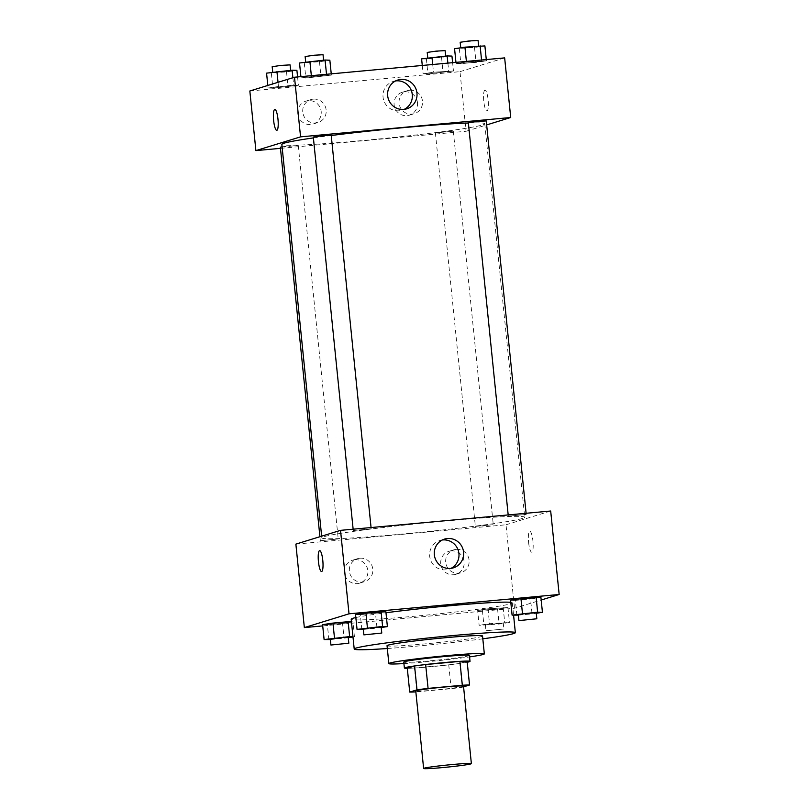 <?xml version="1.0" encoding="UTF-8"?>
<svg xmlns="http://www.w3.org/2000/svg" width="809" height="809" viewBox="0 0 809 809"><rect width="100%" height="100%" fill="white"/><g stroke="black" fill="none" stroke-linecap="round" stroke-linejoin="round"><path stroke-width="0.61" stroke-dasharray="4.04 3.03" d="M463.496 686.123A23.997 1.042 -5.8 0 1 462.981 686.396A23.997 1.042 -5.8 0 1 437.184 689.834A23.997 1.042 -5.8 0 1 415.755 690.967M416.918 691.837L451.169 688.692A32.229 1.406 -5.8 0 0 462.252 687.245L459.836 663.4A32.229 1.406 -5.8 0 1 448.742 664.836L414.491 667.991L416.918 691.837A32.229 1.406 -5.8 0 1 415.846 691.897M462.252 687.245L463.567 686.841M448.742 664.836L451.169 688.692M459.836 663.4L467.117 661.155M414.491 667.991A32.229 1.406 -5.8 0 1 407.291 668.234M407.301 668.325A32.987 1.436 174.2 0 0 430.378 666.798A32.987 1.436 174.2 0 0 467.218 662.237M469.422 655.401A32.987 1.436 -5.8 0 1 468.704 655.775A32.987 1.436 -5.8 0 1 429.771 660.832A32.987 1.436 -5.8 0 1 403.772 662.065M403.924 663.572A47.984 2.093 174.2 0 0 426.677 661.792A47.984 2.093 174.2 0 0 469.574 656.908M387.036 645.693A47.984 2.093 174.2 0 0 424.856 643.903A47.984 2.093 174.2 0 0 482.528 635.995M387.329 648.525A80.981 3.529 174.2 0 0 418.031 646.007A80.981 3.529 174.2 0 0 482.811 638.817M510.803 602.341A80.981 3.529 -5.8 0 1 512.319 602.857A80.981 3.529 -5.8 0 1 510.56 603.787A80.981 3.529 -5.8 0 1 415.007 616.195A80.981 3.529 -5.8 0 1 351.187 619.219M355.849 617.54A80.981 3.529 -5.8 0 1 385.984 612.757M322.72 625.903L514.494 608.247L541.181 600.025M477.634 610.38L497.586 609.147L507.961 607.579L488.009 608.813L477.634 610.38L497.586 609.147L507.961 607.579L488.009 608.813L477.634 610.38L479.15 625.276L499.102 624.052L509.478 622.485L489.516 623.719L479.15 625.276M328.889 639.717L327.382 624.811L322.589 624.649L342.551 623.415L352.916 621.858L351.45 621.808L352.916 621.858L354.433 636.764L352.967 636.713M361.845 629.554L360.329 614.648L355.545 614.486L375.497 613.252L385.873 611.695L375.497 613.252L377.014 628.158L381.221 627.531M516.89 615.285L515.373 600.379L510.58 600.217L515.373 600.379L540.918 597.426L530.542 598.984L532.059 613.889L536.266 613.262M321.588 571.538L321.588 571.538A10.497 2.225 -95.3 0 0 322.801 560.415A10.497 2.225 -95.3 0 0 319.666 550.636L319.666 550.636M442.26 540.007A15.047 14.683 72.9 0 0 429.913 557.745A15.047 14.683 72.9 0 0 450.997 568.363M528.601 542.414A10.497 2.225 -95.3 0 0 531.735 552.193A10.497 2.225 -95.3 0 0 532.989 541.534A10.497 2.225 -95.3 0 0 529.814 531.291A10.497 2.225 -95.3 0 0 528.601 542.414A10.497 2.225 84.7 0 1 529.804 531.291A10.497 2.225 84.7 0 1 532.979 541.545A10.497 2.225 84.7 0 1 531.725 552.193A10.497 2.225 84.7 0 1 528.59 542.414M295.872 544.123L506.019 524.778L514.494 608.247M506.019 524.778L550.686 511.015M354.898 559.747A11.993 11.71 72.9 0 0 344.917 575.128A11.993 11.71 72.9 0 0 359.651 583.137A11.993 11.71 72.9 0 0 354.898 559.747M451.22 550.889A11.993 11.71 72.9 0 0 441.239 566.26A11.993 11.71 72.9 0 0 455.963 574.279A11.993 11.71 72.9 0 0 451.22 550.889M359.863 558.22A11.993 11.71 -107.1 0 1 364.606 581.61A11.993 11.71 -107.1 0 1 349.882 573.591A11.993 11.71 -107.1 0 1 359.863 558.22M456.185 549.351A11.993 11.71 -107.1 0 1 460.928 572.742A11.993 11.71 -107.1 0 1 446.204 564.733A11.993 11.71 -107.1 0 1 456.185 549.351M508.517 516.162L526.224 514.443L508.517 516.162M338.031 538.976L320.324 540.685L338.031 538.976M493.075 524.707L475.368 526.416L493.075 524.707M370.987 528.813L353.28 530.532L370.987 528.813M522.513 518.427A101.974 4.439 -5.8 0 1 412.893 533.06A101.974 4.439 -5.8 0 1 321.82 537.874A101.974 4.439 -5.8 0 1 422.824 523.15A101.974 4.439 -5.8 0 1 524.728 517.264A101.974 4.439 -5.8 0 1 522.513 518.427M468.371 123.008A101.974 4.439 -5.8 0 1 484.753 123.757A101.974 4.439 -5.8 0 1 482.538 124.93A101.974 4.439 -5.8 0 1 372.919 139.553A101.974 4.439 -5.8 0 1 281.845 144.366M313.396 137.914A101.974 4.439 -5.8 0 1 331.245 135.507M468.35 122.756L486.249 120.935M282.098 146.773L298.066 145.468L280.349 147.187M453.101 131.2L435.394 132.919L453.101 131.2M331.215 135.204L313.305 137.024M249.839 90.992L459.987 71.657L466.045 131.28L280.47 148.35M466.045 131.28L486.654 124.92M297.803 113.665A11.993 11.71 72.9 0 0 313.012 124.05A11.993 11.71 72.9 0 0 308.269 100.66A11.993 11.71 72.9 0 0 297.803 113.665M417.474 102.652A11.993 11.71 72.9 0 0 402.265 92.256A11.993 11.71 72.9 0 0 394.61 107.172A11.993 11.71 72.9 0 0 417.474 102.652M456.084 63.618L466.449 62.06L486.411 60.827L460.867 63.79L456.084 63.618L476.036 62.394L486.411 60.827L466.449 62.06L456.084 63.618L455.952 62.364M301.039 77.897L326.573 74.934L331.366 75.106L305.832 78.058L301.039 77.897L305.832 78.058L331.366 75.106L326.573 74.934L301.039 77.897L300.908 76.643M268.082 88.05L278.458 86.492L298.42 85.258L272.876 88.211L268.082 88.05L272.876 88.211L298.42 85.258L293.627 85.097L268.082 88.05L267.819 85.451M459.987 71.657L504.654 57.884M453.455 70.99L427.921 73.943L423.127 73.781L433.503 72.223L453.455 70.99L433.503 72.223L423.127 73.781L427.921 73.943L453.455 70.99L452.615 62.677M313.235 99.133A11.993 11.71 -107.1 0 1 317.977 122.523A11.993 11.71 -107.1 0 1 303.254 114.504A11.993 11.71 -107.1 0 1 313.235 99.133M409.546 90.264A11.993 11.71 -107.1 0 1 414.299 113.654A11.993 11.71 -107.1 0 1 399.565 105.645A11.993 11.71 -107.1 0 1 409.546 90.264M484.894 90.112A10.497 2.225 -95.3 0 0 483.762 100.983A10.497 2.225 -95.3 0 0 486.917 110.995A10.497 2.225 -95.3 0 0 488.171 100.336A10.497 2.225 -95.3 0 0 484.995 90.092A10.497 2.225 -95.3 0 0 484.894 90.112A10.497 2.225 84.7 0 1 484.985 90.092A10.497 2.225 84.7 0 1 488.171 100.336A10.497 2.225 84.7 0 1 486.917 110.995A10.497 2.225 84.7 0 1 483.762 100.983A10.497 2.225 84.7 0 1 484.894 90.112M395.621 80.92A15.047 14.683 72.9 0 0 383.658 100.134A15.047 14.683 72.9 0 0 404.369 109.276M276.769 130.34L276.769 130.34A10.497 2.225 -95.3 0 0 276.87 130.32A10.497 2.225 -95.3 0 0 278.003 119.449A10.497 2.225 -95.3 0 0 274.848 109.427L274.848 109.427M454.567 48.722L474.519 47.488L484.894 45.921M478.483 46.517L460.776 48.227L478.483 46.517M459.36 48.884L460.867 63.79M474.519 47.488L476.036 62.394M486.28 59.573L486.411 60.827M481.557 60.008L481.618 60.665M466.388 61.403L466.449 62.06M478.079 40.45L460.169 42.27M299.522 62.991L319.484 61.757L329.85 60.2M323.448 60.786L305.741 62.505L323.448 60.786M304.315 63.153L305.832 78.058M319.484 61.757L320.991 76.663M331.245 73.841L331.366 75.106M326.512 74.286L326.573 74.934M311.344 75.682L311.414 76.329M323.034 54.719L305.135 56.539M421.61 58.875L426.404 59.037L451.948 56.084M445.537 56.67L427.83 58.39L445.537 56.67M422.278 65.468L423.127 73.781M426.404 59.037L427.921 73.943M441.572 57.641L443.079 72.547M447.883 63.112L448.671 70.828M432.714 64.508L433.503 72.223M445.122 50.613L427.223 52.423M266.566 73.144L286.528 71.91L296.903 70.353M290.492 70.939L272.785 72.658L290.492 70.939M271.359 73.306L272.876 88.211M286.528 71.91L288.044 86.816M297.57 76.946L298.42 85.258M292.878 77.725L293.627 85.097M278.033 82.306L278.458 86.492M290.077 64.882L272.178 66.692M518.367 615.153L532.059 613.889M536.215 612.817L518.316 614.638M515.373 600.379L530.542 598.984M363.322 629.422L377.014 628.158M381.17 627.086L363.271 628.906M360.329 614.648L375.497 613.252M503.067 623.082L485.36 624.791L503.067 623.082M482.427 610.542L483.934 625.448M497.586 609.147L499.102 624.052M507.961 607.579L509.478 622.485M503.168 607.417L504.685 622.323M488.009 608.813L489.516 623.719M503.673 629.038L485.966 630.757L503.673 629.038M330.365 639.575L348.264 637.684M352.987 636.976L354.433 636.764M348.224 637.249L330.315 639.059M327.382 624.811L342.551 623.415L344.058 638.321M342.551 623.415L352.916 621.858M512.319 602.857L513.573 615.174M444.505 539.097L439.894 540.523M453.374 567.847L448.752 569.273M359.651 583.137L364.606 581.61M352.582 560.212L357.538 558.675M455.963 574.279L460.928 572.742M448.894 551.344L453.859 549.817M321.648 536.175L321.82 537.874M484.753 123.757L524.728 517.264M526.224 514.443L526.103 513.27M508.325 516.263L508.183 514.918M319.919 536.711L320.324 540.685M298.258 145.367L338.223 538.875M435.394 132.919L475.368 526.416M453.303 131.098L493.268 524.596M353.139 529.187L353.28 530.532M371.058 527.539L371.179 528.712M313.012 124.05L317.977 122.523M305.944 101.125L310.909 99.588M409.334 115.191L414.299 113.654M402.265 92.256L407.23 90.729M397.876 80.01L393.255 81.436M406.735 108.76L402.124 110.186M478.635 45.901L478.685 46.416M323.59 60.169L323.64 60.685M445.678 56.054L445.729 56.569M290.633 70.322L290.684 70.838M485.36 624.791L485.966 630.757M503.259 622.981L503.865 628.937"/><path stroke-width="1.21" d="M470.848 763.898A23.997 1.042 -5.8 0 1 445.051 767.347A23.997 1.042 -5.8 0 1 423.623 768.479A23.997 1.042 -5.8 0 1 447.397 765.011A23.997 1.042 -5.8 0 1 471.374 763.625A23.997 1.042 -5.8 0 1 470.848 763.898M423.623 768.479L415.755 690.967A23.997 1.042 -5.8 0 1 439.52 687.508A23.997 1.042 -5.8 0 1 463.496 686.123L471.374 763.625M409.718 692.079L407.291 668.234L414.572 665.989A32.229 1.406 -5.8 0 1 425.655 664.553L459.916 661.398L462.333 685.243L428.082 688.398A32.229 1.406 -5.8 0 0 416.999 689.834L409.718 692.079A32.229 1.406 -5.8 0 0 415.846 691.897M463.567 686.841L469.533 685.001A32.229 1.406 -5.8 0 0 462.333 685.243M459.916 661.398A32.229 1.406 -5.8 0 1 467.117 661.155L469.533 685.001M467.218 662.237A32.987 1.436 174.2 0 0 470.029 661.357A32.987 1.436 174.2 0 0 437.062 663.269A32.987 1.436 174.2 0 0 404.379 668.032A32.987 1.436 174.2 0 0 407.301 668.325M404.379 668.032L403.772 662.065A32.987 1.436 -5.8 0 1 436.456 657.302A32.987 1.436 -5.8 0 1 469.422 655.401L470.029 661.357M425.655 664.553L428.082 688.398M414.572 665.989L416.999 689.834M469.574 656.908A47.984 2.093 174.2 0 0 484.338 653.884A47.984 2.093 174.2 0 0 436.385 656.655A47.984 2.093 174.2 0 0 388.856 663.582A47.984 2.093 174.2 0 0 403.924 663.572M484.338 653.884L482.528 635.995A47.984 2.093 174.2 0 0 434.575 638.766A47.984 2.093 174.2 0 0 387.036 645.693L388.856 663.582M482.811 638.817A80.981 3.529 174.2 0 0 515.343 632.658A80.981 3.529 174.2 0 0 434.423 637.34A80.981 3.529 174.2 0 0 354.211 649.03A80.981 3.529 174.2 0 0 387.329 648.525M354.211 649.03L351.187 619.219A80.981 3.529 -5.8 0 1 355.849 617.54M385.984 612.757A80.981 3.529 -5.8 0 1 510.803 602.341M541.181 600.025L559.161 594.484L349.013 613.819L304.346 627.592L322.72 625.903M352.967 636.713L349.64 636.592L348.133 621.686L351.45 621.808L332.964 623.092L322.589 624.649L324.106 639.555L330.365 639.575M381.221 627.531L387.39 626.601L385.873 611.695L365.921 612.929L355.545 614.486L357.052 629.392L363.322 629.422M536.266 613.262L542.434 612.332L540.918 597.426L520.956 598.66L510.58 600.217L512.097 615.123L518.367 615.153M322.791 560.415A10.497 2.225 84.7 0 1 321.588 571.538A10.497 2.225 84.7 0 1 318.402 561.284A10.497 2.225 84.7 0 1 319.656 550.636A10.497 2.225 84.7 0 1 322.791 560.415M559.161 594.484L550.686 511.015L340.528 530.35L349.013 613.819M340.528 530.35L295.872 544.123L304.346 627.592M319.666 550.636A10.497 2.225 -95.3 0 0 318.412 561.284A10.497 2.225 -95.3 0 0 321.588 571.538M450.461 568.424A15.047 14.683 -107.1 0 1 444.505 539.097A15.047 14.683 -107.1 0 1 462.97 549.149A15.047 14.683 -107.1 0 1 450.461 568.424M450.997 568.363A15.047 14.683 72.9 0 0 442.26 540.007M321.648 536.175L281.845 144.366A101.974 4.439 -5.8 0 1 313.396 137.914M331.245 135.507A101.974 4.439 -5.8 0 1 468.371 123.008M526.103 513.27L486.249 120.935L478.22 121.36L468.35 122.756L508.183 514.918M319.919 536.711L280.349 147.187L282.098 146.773M353.139 529.187L313.305 137.024L322.215 135.73L331.215 135.204L371.058 527.539M280.47 148.35L255.897 150.616L249.839 90.992L294.506 77.229L300.564 136.852L255.897 150.616M486.654 124.92L510.712 117.507L300.564 136.852M510.712 117.507L504.654 57.884L294.506 77.229M416.948 93.035A15.047 14.683 -107.1 0 1 388.269 98.708A15.047 14.683 -107.1 0 1 397.876 80.01A15.047 14.683 -107.1 0 1 416.948 93.035M276.87 130.32A10.497 2.225 84.7 0 1 276.769 130.34A10.497 2.225 84.7 0 1 273.594 120.086A10.497 2.225 84.7 0 1 274.848 109.427A10.497 2.225 84.7 0 1 278.003 119.449A10.497 2.225 84.7 0 1 276.87 130.32M404.369 109.276A15.047 14.683 72.9 0 0 395.621 80.92M274.848 109.427A10.497 2.225 -95.3 0 0 273.594 120.086A10.497 2.225 -95.3 0 0 276.769 130.34M486.28 59.573L484.894 45.921L464.942 47.155L454.567 48.722L455.952 62.364M480.111 45.759L481.557 60.008M464.942 47.155L466.388 61.403M460.736 47.792L460.169 42.27L469.089 40.966L478.079 40.45L478.635 45.901M331.245 73.841L329.85 60.2L325.066 60.028L299.522 62.991L300.908 76.643M325.066 60.028L326.512 74.286M309.898 61.433L311.344 75.682M305.691 62.06L305.135 56.539L314.044 55.234L323.034 54.719L323.59 60.169M452.615 62.677L451.948 56.084L447.155 55.922L421.61 58.875L422.278 65.468M447.155 55.922L447.883 63.112M431.986 57.318L432.714 64.508M427.779 57.945L427.223 52.423L436.132 51.129L445.122 50.613L445.678 56.054M297.57 76.946L296.903 70.353L292.11 70.191L266.566 73.144L267.819 85.451M292.11 70.191L292.878 77.725M276.941 71.586L278.033 82.306M272.734 72.213L272.178 66.692L281.087 65.398L290.077 64.882L290.633 70.322M542.434 612.332L537.641 612.17L512.097 615.123M518.923 620.594L518.316 614.638L527.225 613.333L536.215 612.817L536.822 618.784L518.923 620.594L536.822 618.784M540.918 597.426L536.124 597.264L537.641 612.17M536.124 597.264L520.956 598.66L522.472 613.566M520.956 598.66L510.58 600.217M387.39 626.601L382.596 626.439L357.052 629.392M363.878 634.873L363.271 628.906L372.18 627.612L381.17 627.086L381.777 633.053L363.878 634.873L381.777 633.053M385.873 611.695L381.079 611.533L382.596 626.439M381.079 611.533L365.921 612.929L367.428 627.835M365.921 612.929L355.545 614.486M348.264 637.684L352.987 636.976M349.64 636.592L324.106 639.555M330.921 645.026L330.315 639.059L339.224 637.765L348.224 637.249L348.831 643.206L330.921 645.026L348.831 643.206M348.133 621.686L332.964 623.092L334.481 637.988M332.964 623.092L322.589 624.649M513.573 615.174L515.343 632.658"/></g></svg>
